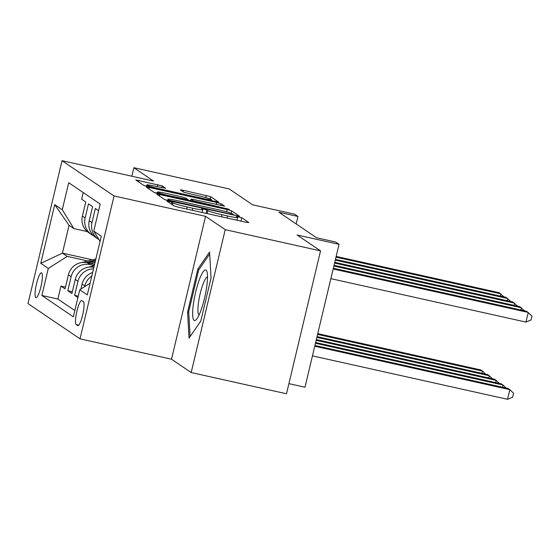 <?xml version="1.0" encoding="UTF-8"?>
<svg xmlns="http://www.w3.org/2000/svg" width="560" height="560" viewBox="0 0 560 560"><rect width="100%" height="100%" fill="white"/><g stroke="black" fill="none" stroke-linecap="round" stroke-linejoin="round"><path stroke-width="0.84" d="M169.036 201.341L166.887 201.075L174.02 205.912L178.437 207.2L245.798 222.194L248.864 222.572L241.731 217.735L236.446 216.517L237.412 217.196A12.502 0.938 13.4 0 1 237.601 217.427A12.502 0.938 13.4 0 1 227.591 215.985L221.977 214.739A12.502 0.938 13.4 0 1 207.851 210.616L203.84 209.083L201.649 208.768L202.615 209.447A12.502 0.938 13.4 0 1 202.804 209.678A12.502 0.938 13.4 0 1 192.787 208.243L187.173 206.99A12.502 0.938 13.4 0 1 173.047 202.867L169.036 201.341M35.777 297.633A12.74 2.464 -77.5 0 0 35.952 297.71A12.74 2.464 -77.5 0 0 41.02 286.286A12.74 2.464 -77.5 0 0 41.664 272.923A12.74 2.464 -77.5 0 0 41.489 272.839A12.74 2.464 -77.5 0 0 36.421 284.263A12.74 2.464 -77.5 0 0 35.777 297.633M162.218 185.892L135.772 179.949L143.759 185.395L148.176 186.683L218.666 202.125L210.679 196.679L183.435 190.309L180.306 189.861L183.757 192.234L199.493 196.042A10.451 0.784 13.4 0 1 211.456 199.682A10.451 0.784 13.4 0 1 203.084 198.478L158.739 188.608A10.451 0.784 13.4 0 1 146.776 184.968A10.451 0.784 13.4 0 1 155.148 186.172L165.669 188.265L162.218 185.892L161.798 187.649M225.225 229.663L205.548 216.328L171.507 359.212L191.184 372.554L225.225 229.663L320.537 250.88L297.094 234.99L339.031 244.321L335.608 242.004L316.547 237.762L278.908 212.24L297.969 216.482L294.553 214.158L252.616 204.827L229.173 188.93L133.861 167.713L131.838 176.225M205.548 216.328L114.051 195.958L62.041 160.692L153.538 181.055L133.861 167.713M159.796 194.565L156.723 194.187L164.654 199.563L169.064 200.851L239.554 216.293L231.567 210.847L227.157 209.559L159.796 194.565L159.446 196.028M154.21 192.479L146.279 187.103L149.352 187.481L216.706 202.475L221.123 203.763L224.574 206.136L194.124 199.605L190.995 199.157L193.305 200.753L229.292 209.328L154.21 192.479M320.537 250.88L286.496 393.771L191.184 372.554M65.478 287.112L60.949 286.104L65.051 288.89L68.411 274.792L71.148 276.647A15.925 15.575 -55.9 0 1 90.076 264.593L94.297 265.538M72.324 291.753L67.788 290.745L71.897 293.531L75.257 279.433L77.994 281.288A15.925 15.575 -55.9 0 1 93.506 268.87M78.253 296.191L74.634 295.386L77.91 297.605M98.609 210.714L95.333 208.495L91.98 222.593A15.925 15.575 -55.9 0 0 98.287 239.162A15.925 15.575 -55.9 0 0 98.994 239.61M98.287 239.162L95.55 237.307A15.925 15.575 124.1 0 1 89.243 220.731L92.596 206.64L88.494 203.854L85.134 217.952A15.925 15.575 -55.9 0 0 91.448 234.521A15.925 15.575 -55.9 0 0 93.611 235.746M68.411 274.792A15.925 15.575 124.1 0 1 87.339 262.738L94.577 264.348M83.384 301.658L81.879 300.636A12.341 2.387 -77.5 0 0 81.711 300.566A12.341 2.387 -77.5 0 0 76.797 311.633A12.341 2.387 -77.5 0 0 76.174 324.583L77.679 325.605A12.341 2.387 -77.5 0 0 77.854 325.675A12.341 2.387 -77.5 0 0 82.761 314.608A12.341 2.387 -77.5 0 0 83.384 301.658M114.051 195.958L80.01 338.842L28 303.576L62.041 160.692M60.949 286.104L57.869 299.04L41.853 295.477L73.332 316.82L79.772 289.793L90.083 283.227M41.853 295.477L48.293 268.443L40.768 263.34L54.747 204.638L62.279 209.741L68.719 182.714L100.198 204.057L93.758 231.091L101.283 236.194L87.304 294.896L79.772 289.793M83.237 192.556L81.648 199.213L85.757 201.999L82.397 216.09A15.925 15.575 124.1 0 0 88.711 232.666L91.448 234.521M84.658 286.678L84.84 285.929A15.925 15.575 -55.9 0 1 91.784 276.08M92.645 272.482A15.925 15.575 124.1 0 0 82.096 284.074L80.906 289.065M74.634 295.386L77.994 281.288M67.788 290.745L71.148 276.647M57.869 299.04L74.83 310.541M92.337 259.798L62.433 253.141L67.221 256.389L87.78 260.967M288.911 383.635L304.99 387.212L339.031 244.321M171.507 359.212L80.01 338.842M296.191 223.958L297.969 216.482M87.29 231.581L73.85 228.585L69.055 225.337L62.433 253.141L40.768 263.34M100.058 241.353L93.758 231.091M93.87 267.316A15.925 15.575 124.1 0 0 75.257 279.433M62.279 209.741L73.85 228.585M67.221 256.389L48.293 268.443M54.747 204.638L69.055 225.337M209.559 252.042L197.827 269.08L187.579 312.116L189.056 338.107L200.788 321.069L211.036 278.04L209.559 252.042M188.741 312.375L187.579 312.116M199.115 269.367L197.827 269.08M167.734 200.396L165.466 199.892M169.155 200.228L231.371 214.291L233.562 214.606L232.54 213.892A12.502 0.938 13.4 0 0 218.421 209.769L178.003 200.774A12.502 0.938 13.4 0 0 167.986 199.332A12.502 0.938 13.4 0 0 168.182 199.563L169.155 200.228L169.008 200.837M155.022 192.808L157.129 193.277M188.013 200.151L190.624 200.732M165.781 193.291A10.451 0.784 13.4 0 0 157.409 192.087A10.451 0.784 13.4 0 0 169.372 195.734L188.069 199.584L185.815 198.058L181.405 196.77L165.781 193.291M146.496 186.151L144.571 185.724M312.459 355.88L507.549 399.308L509.845 389.655L508.137 388.493L314.93 345.492M314.755 346.227L509.845 389.655L513.597 393.309L512.68 397.166L507.549 399.308M330.855 278.649L525.945 322.077L528.248 312.417L333.158 268.989M525.945 322.077L531.083 319.935L532 316.071L526.533 311.262L333.333 268.254M194.089 320.348A25.879 5.012 -77.5 0 0 196.462 319.354A25.879 5.012 -77.5 0 0 204.96 296.338A25.879 5.012 -77.5 0 0 207.025 271.88A25.879 5.012 -77.5 0 0 206.052 270.144A25.879 5.012 -77.5 0 0 195.622 292.229A25.879 5.012 -77.5 0 0 194.089 320.348M207.522 276.885A19.593 3.794 -77.5 0 0 199.85 295.155A19.593 3.794 -77.5 0 0 199.017 315.028A19.593 3.794 -77.5 0 0 199.031 315.035M190.12 336.567L188.706 311.752L198.639 270.06L209.671 254.03M315.462 343.266L503.006 385.014L501.291 383.852L315.637 342.531M502.474 387.233L503.006 385.014L506.121 388.045M316.169 340.305L496.16 380.373L494.452 379.218L316.344 339.57M495.628 382.592L496.16 380.373L499.275 383.404M88.354 267.211L94.255 265.699M93.947 266.994L93.177 267.19M316.869 337.351L489.314 375.732L487.606 374.577L317.051 336.609M488.789 377.951L489.314 375.732L492.429 378.763M90.545 263.452L95.067 262.297M81.508 262.57L95.879 258.895M88.011 262.892L95.375 261.009M95.571 260.19L86.331 262.549M317.576 334.39L482.475 371.091L480.76 369.936L317.751 333.648M481.943 373.317L482.475 371.091L485.59 374.122M520.877 310.002L521.402 307.776L333.865 266.035M524.517 310.807L519.694 306.621L334.04 265.293M514.031 305.361L514.563 303.135L334.565 263.074M517.678 306.166L512.848 301.98L334.74 262.332M507.185 300.72L507.717 298.501L335.272 260.113M510.832 301.532L506.002 297.339L335.447 259.371M500.346 296.079L500.871 293.86L335.979 257.152M503.986 296.891L499.163 292.698L336.154 256.41M87.339 262.738L90.076 264.593M82.397 216.09L85.134 217.952M89.243 220.731L91.98 222.593M82.096 284.074L84.84 285.929M78.036 325.682L77.679 325.605M78.785 325.164L76.174 324.583M172.557 204.918L173.047 202.867M186.683 209.041L187.173 206.99M192.297 210.287L192.787 208.243M206.122 213.367L206.927 209.986M207.144 213.591L207.851 210.616M221.487 216.783L221.977 214.739M227.101 218.036L227.591 215.985M240.926 221.109L241.731 217.735M171.633 204.295L172.123 202.244M226.618 211.82L227.157 209.559M231.007 213.206L231.567 210.847M172.144 201.537L172.242 201.124M231.273 214.697L231.371 214.291M167.937 200.585L168.182 199.563M149.002 188.944L149.352 187.481M216.223 204.519L216.706 202.475M220.703 205.52L221.123 203.763M190.659 200.9L191.058 199.227M193.144 201.453L193.305 200.753M197.624 202.447L197.722 202.041M226.065 208.782L226.163 208.369M169.281 196.14L169.372 195.734M184.898 199.619L184.996 199.206M158.648 189.014L158.739 188.608M202.986 198.884L203.084 198.478M183.085 191.779L183.435 190.309M205.737 197.589L206.262 195.391M210.133 198.954L210.679 196.679M138.558 181.867L138.908 180.397M157.318 186.655L157.801 184.604M202.132 212.478L202.804 209.678M236.936 220.227L237.601 217.427M233.422 215.173L233.562 214.606M167.706 200.529L167.986 199.332M190.589 200.879L190.995 199.157M157.094 193.403L157.409 192.087M187.978 200.298L188.125 199.661M146.468 186.27L146.776 184.968M211.211 200.718L211.456 199.682"/></g></svg>
